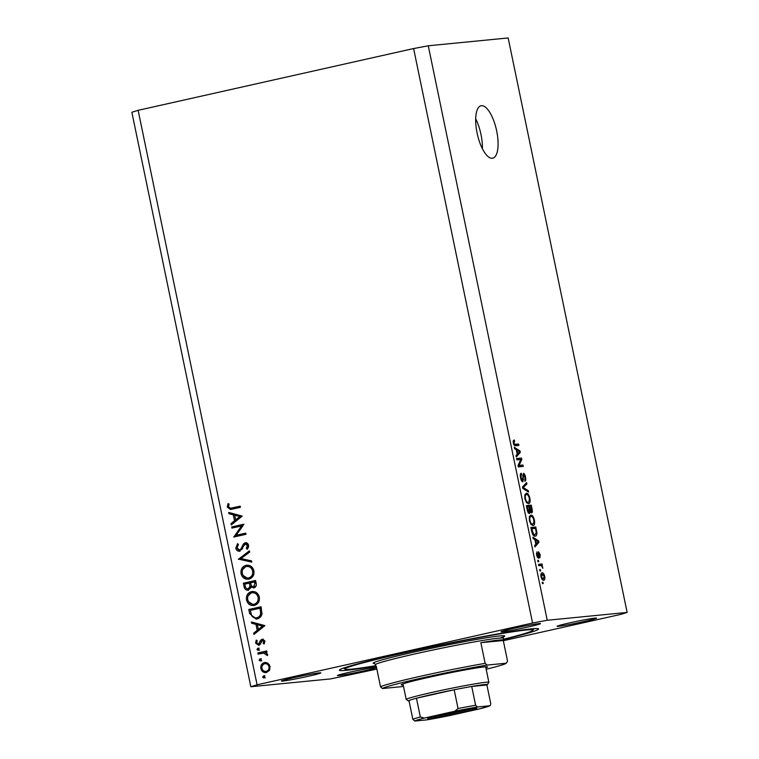 <?xml version="1.0" encoding="UTF-8"?>
<svg xmlns="http://www.w3.org/2000/svg" width="759" height="759" viewBox="0 0 759 759"><rect width="100%" height="100%" fill="white"/><g stroke="black" fill="none" stroke-linecap="round" stroke-linejoin="round"><path stroke-width="1.14" d="M496.69 131.022A26.869 9.791 77.4 0 0 480.997 105.767A26.869 9.791 77.4 0 0 477.069 132.948A26.869 9.791 77.4 0 0 492.752 158.195A26.869 9.791 77.4 0 0 496.69 131.022M482.392 148.707A26.869 9.791 77.4 0 0 480.997 134.542A26.869 9.791 77.4 0 0 475.675 118.774M503.53 639.552A101.706 4.26 168.3 0 0 538.577 628.955A101.706 4.26 168.3 0 0 531.395 628.86A101.706 4.26 168.3 0 0 419.642 649.315A101.706 4.26 168.3 0 0 339.396 670.206A101.706 4.26 168.3 0 0 346.578 670.301A101.706 4.26 168.3 0 0 375.762 666.013M376.473 667.294A20.151 0.844 168.3 0 0 375.477 667.36A20.151 0.844 168.3 0 0 353.343 671.411A20.151 0.844 168.3 0 0 337.442 675.548A20.151 0.844 168.3 0 0 338.865 675.576A20.151 0.844 168.3 0 0 359.054 671.933A20.151 0.844 168.3 0 0 376.549 667.626M558.548 626.308A20.151 0.844 168.3 0 0 580.692 622.257A20.151 0.844 168.3 0 0 596.593 618.111A20.151 0.844 168.3 0 0 595.17 618.092A20.151 0.844 168.3 0 0 573.026 622.143A20.151 0.844 168.3 0 0 557.125 626.289A20.151 0.844 168.3 0 0 558.548 626.308M502.486 631.801A20.151 0.844 168.3 0 0 524.63 627.75A20.151 0.844 168.3 0 0 540.522 623.613A20.151 0.844 168.3 0 0 539.099 623.594A20.151 0.844 168.3 0 0 516.964 627.646A20.151 0.844 168.3 0 0 501.063 631.782A20.151 0.844 168.3 0 0 502.486 631.801M282.803 681.07A20.151 0.844 168.3 0 0 304.938 677.019A20.151 0.844 168.3 0 0 320.839 672.882A20.151 0.844 168.3 0 0 319.416 672.863A20.151 0.844 168.3 0 0 297.281 676.914A20.151 0.844 168.3 0 0 281.38 681.051A20.151 0.844 168.3 0 0 282.803 681.07M503.321 640.719L620.871 614.363L627.133 612.428L508.16 37.95L428.275 45.787L413.608 48.548L138.129 110.321L131.867 112.256L250.84 686.734L330.725 678.897L376.853 669.087M241.533 525.959L231.941 528.112L231.704 526.936L243.905 524.194L236.153 535.275L245.755 533.122L246.001 534.308L233.791 537.04L241.533 525.959L242.927 525.826L235.138 536.632L233.734 536.774M239.853 551.195C237.747 551.395 236.391 550.389 235.774 548.188L237.614 543.586L238.459 544.564L237.026 547.903L239.626 550.019L240.726 549.279L243.402 543.947L245.1 542.789C246.931 542.6 248.108 543.463 248.62 545.389L247.282 549.355L246.314 548.463L247.339 545.541L245.404 543.956L239.474 551.262M240.603 549.924L242.13 549.136L240.726 549.279M248.231 544.326L245.404 543.956M238.402 559.279L249.417 550.816L249.683 552.078L240.973 558.615L251.495 560.844L251.76 562.106L238.364 559.117M242.69 569.497L247.387 565.199L245.982 565.341C249.977 564.819 252.605 566.603 253.867 570.711C254.436 575.056 252.785 577.865 248.905 579.145C244.901 579.648 242.292 577.836 241.058 573.69C240.518 569.402 242.159 566.622 245.982 565.341L246.751 565.208M248.905 579.145L248.07 579.278M248.136 595.787L252.832 591.489L251.428 591.622C255.413 591.1 258.041 592.893 259.312 596.991C259.882 601.346 258.231 604.155 254.35 605.426C250.347 605.929 247.728 604.117 246.504 599.98C245.963 595.682 247.605 592.902 251.428 591.622L252.187 591.498M254.35 605.426L253.506 605.559M251.381 621.953L264.91 625.625L253.961 634.429L253.696 633.139L257.206 630.321L255.973 624.363L251.646 623.243L251.381 621.953M263.705 675.823L264.682 676.715L263.895 678.034L262.652 677.17L263.591 675.823M413.608 48.548L532.571 623.025L257.092 684.798L250.84 686.734M138.129 110.321L257.092 684.798M265.612 662.465L267.87 663.186L270.1 666.516L269.388 670.491L266.494 672.521C263.61 672.872 261.732 671.563 260.868 668.584C260.479 665.491 261.665 663.489 264.436 662.579L265.043 662.484M266.494 672.521L265.916 672.616M260.176 658.803L261.162 659.694L260.365 661.023L259.123 660.15L260.062 658.812M258.041 654.135L257.804 652.958L266.722 650.956L266.959 652.133L265.65 652.436L267.604 654.448L267.51 655.539L263.534 653.015L265.546 652.854L258.041 654.135M257.975 648.186L258.961 649.087L258.174 650.406L256.931 649.543L257.87 648.195M262.68 639.249L262.026 639.315L264.863 641.222L264.104 643.964L263.174 643.338L263.771 641.469L262.31 640.482L260.043 644.581L258.753 645.34L255.593 643.101L256.238 640.084L257.225 640.681L256.675 642.797L258.468 644.173L260.735 640.065L262.367 639.258M264.635 640.539L262.31 640.482M259.55 644.068L260.65 643.518M256.978 618.936L256.039 619.088L249.645 613.566L248.8 609.486L261.001 606.754L261.978 613.67C261.409 616.593 259.749 618.348 256.978 618.936M253.933 587.883L251.02 586.954L248.421 590.179C246.106 590.388 244.664 589.24 244.094 586.764L243.354 583.206L255.555 580.474L256.087 583.035C256.732 585.445 256.011 587.058 253.933 587.883L253.506 587.959M228.696 512.439L242.235 516.111L231.286 524.915L231.021 523.625L234.522 520.807L233.288 514.849L228.971 513.729L228.696 512.439M228.525 506.879L230.584 508.245L240.176 506.168L240.413 507.344L230.461 509.488L227.264 507.088L228.013 503.606L229.095 504.09L228.525 506.879M520.797 459.518L516.888 459.897L516.604 458.531L521.509 458.057L521.812 459.508L519.052 465.438L522.96 465.049L523.245 466.415L518.34 466.899L518.036 465.438L520.797 459.518M522.818 481.785C521.841 481.633 521.072 480.295 520.532 477.781C520.019 475.011 520.266 473.493 521.272 473.227L521.129 477.847L522.562 480.409L521.49 480.646L522.515 480.419L523.378 473.369C524.279 473.483 524.991 474.707 525.513 477.05C525.987 479.555 525.778 480.95 524.886 481.234L524.953 477.155L523.653 474.736L522.894 481.766M523.653 474.736L522.638 475.352M528.558 492.069L522.799 488.407L522.505 487.003L526.594 482.591L526.888 483.995L523.207 487.572L528.264 490.646L528.558 492.069M524.867 498.729L524.839 494.783L526.243 493.284C527.666 492.989 528.89 494.64 529.905 498.246C530.389 501.832 529.905 503.653 528.454 503.691L526.414 502.524L524.867 498.729M529.393 520.579L529.355 516.632L530.769 515.133C532.192 514.83 533.416 516.481 534.421 520.095C534.905 523.682 534.431 525.494 532.979 525.541L530.939 524.374L529.393 520.579M534.896 539.64L533.197 538.634L532.903 537.211L538.672 540.93L538.947 542.258L534.915 546.945L534.621 545.522L535.854 544.231L534.896 539.64M543.216 583.567L542.514 583.633L542.23 582.267L542.932 582.2L543.216 583.567M627.133 612.428L547.239 620.264L532.571 623.025M428.275 45.787L547.239 620.264M543.662 580.218C542.638 580.493 541.755 579.335 541.015 576.726C540.674 574.127 541.034 572.836 542.106 572.874C543.121 572.628 543.994 573.795 544.715 576.366C545.066 578.946 544.715 580.227 543.662 580.218L543.842 580.18M540.598 570.939L539.896 571.005L539.621 569.639L540.313 569.573L540.598 570.939M540.655 565.531L538.805 565.711L538.52 564.345L542.087 564.003L542.372 565.37L541.803 565.417L542.846 568.282L541.433 565.702L540.655 565.531M538.691 561.717L537.989 561.793L537.704 560.427L538.406 560.351L538.691 561.717M538.368 558.273L536.556 555.152L537.021 551.784L537.078 555.199L537.998 556.916L538.586 551.802L540.237 554.734L539.858 557.95L538.947 553.159L538.444 558.254M538.036 556.907L537.154 557.106L538.264 556.565M535.209 536.12C533.805 536.49 532.628 534.905 531.689 531.357L530.883 527.486L535.788 527.002L536.898 532.809C536.86 535.123 536.29 536.224 535.209 536.12L535.474 536.072M529.469 513.52C528.492 513.501 527.733 512.221 527.201 509.687L526.366 505.636L531.272 505.162L532.116 509.232C532.562 511.443 532.401 512.686 531.623 512.961L530.294 511.594L529.573 513.501M516.272 449.698L514.574 448.692L514.279 447.269L520.048 450.988L520.323 452.317L516.291 456.994L515.997 455.58L517.221 454.29L516.272 449.698M514.602 441.321L513.9 442.943L514.555 444.271L518.615 444.053L518.9 445.419L515.57 445.751C514.697 446.102 513.947 445.172 513.312 442.943L513.236 440.856L514.251 439.954L514.602 441.321L513.15 441.643L514.507 441.34M542.249 582.352L542.932 582.2M544.212 576.479L544.715 576.366M541.044 576.821L543.501 578.823L541.935 579.174L543.349 578.851L544.194 576.385L542.391 574.24L540.863 574.582M542.391 574.24L541.537 576.717M539.63 569.724L540.313 569.573M538.615 564.781L542.087 564.003M541.11 565.578L541.803 565.417M542.144 567.115L542.77 566.973M537.723 560.512L538.406 560.351M536.347 553.377L537.372 553.14M536.585 555.303L537.078 555.199M539.734 554.848L540.237 554.734M538.046 553.368L538.947 553.159M538.074 553.776L538.738 553.624M537.391 541.214L538.672 540.93M537.334 542.628L538.947 542.258M537.249 541.129L535.56 540.029L536.328 543.719L538.302 541.641L537.249 541.129M535.01 540.152L535.56 540.029M535.769 543.852L536.328 543.719M530.977 527.913L535.788 527.002M532.306 527.79L532.495 528.719M536.271 532.951L536.898 532.809M535.503 528.425L531.746 528.795L533.624 534.345L535.142 534.716L533.197 535.152L534.924 534.753L536.262 532.6L535.503 528.425M531.186 528.919L531.746 528.795M532.761 534.535L533.624 534.345M531.67 531.262L532.23 531.139M533.862 520.219L534.421 520.095M531.072 524.535L533.7 523.492L533.852 520.162C533.065 517.401 532.125 516.177 531.044 516.5L529.289 516.879M529.403 520.636L529.962 520.513C530.731 523.207 531.651 524.431 532.714 524.175L531.082 524.545M531.044 516.5C529.962 516.518 529.611 517.856 529.962 520.513M526.452 506.073L531.272 505.162M527.78 505.94L527.97 506.87M529.611 511.746L530.294 511.594M530.977 506.576L529.516 506.727L530.332 510.475L531.309 511.594L530.389 511.794L531.262 511.604L530.977 506.576M528.957 506.851L529.516 506.727M529.687 510.617L530.332 510.475M528.938 506.775L527.22 506.946L528.112 510.978L529.241 512.145L528.065 512.41L529.175 512.154L528.938 506.775M526.661 507.069L527.22 506.946M527.543 511.101L528.112 510.978M527.22 509.782L527.78 509.659M529.346 498.369L529.905 498.246M524.877 498.786L525.437 498.663C526.205 501.367 527.125 502.581 528.188 502.325L526.556 502.705L529.184 501.642L529.327 498.312C528.539 495.551 527.6 494.327 526.518 494.65L524.763 495.039M526.518 494.65C525.446 494.669 525.086 496.006 525.437 498.663M524.877 484.441L526.888 483.995M522.647 487.705L523.207 487.572M526.831 490.969L528.264 490.646M520.276 474.887L521.623 474.584M520.57 477.971L521.129 477.847M524.953 477.174L525.513 477.05M522.923 479.783L523.568 479.641M516.699 458.967L521.509 458.057M518.027 458.834L518.217 459.764M520.683 459.764L521.812 459.508M518.084 465.647L519.052 465.438M518.15 465.96L522.96 465.049M519.479 465.836L519.668 466.766M518.767 451.273L520.048 450.988M518.701 452.677L520.323 452.317M518.625 451.178L516.936 450.087L517.704 453.778L519.678 451.7L518.625 451.178M516.376 450.21L516.936 450.087M517.145 453.901L517.704 453.778M513.34 443.076L513.9 442.943M513.777 444.451L514.555 444.271M514.033 444.945L518.615 444.053M515.124 444.84L515.314 445.761M265.299 677.901L264.047 677.037L262.652 677.17M264.047 677.037L264.844 675.709M266.618 672.483L263.088 670.444M261.997 668.47L260.868 668.584M262.576 665.159L265.726 662.465M267.642 671.203L265.773 671.411L267.642 671.203L269.843 669.647M269.331 664.599L266.523 663.546L264.673 663.755C262.567 664.457 261.665 665.975 261.969 668.328C262.623 670.605 264.047 671.611 266.238 671.345C268.344 670.643 269.265 669.115 269.009 666.753C268.316 664.486 266.864 663.489 264.673 663.755M270.128 666.639L269.009 666.753M261.77 660.88L260.527 660.017L259.123 660.15M260.527 660.017L261.314 658.689M259.407 653.831L259.198 652.825L257.804 652.958M259.198 652.825L266.751 651.127M267.623 654.989L266.428 655.102M267.585 654.353L266.466 654.467M266.845 653.148L265.546 652.854M259.569 650.273L258.326 649.4L256.931 649.543M258.326 649.4L259.123 648.082M264.54 643.196L263.174 643.338M264.891 641.355L263.771 641.469M259.123 645.226L257.32 643.879M256.732 642.996L255.593 643.101M260.631 643.518L259.246 643.651M261.143 641.867L259.863 641.991M261.267 641.858L262.14 639.932L260.735 640.065M262.14 639.932L263.42 639.182M255.185 633.442L253.696 633.139M255.1 633.006L258.61 630.188L257.206 630.321M258.61 630.188L258.449 629.41M257.472 624.714L255.973 624.363M257.377 624.23L251.646 623.243M253.051 623.111L252.889 622.352M258.326 629.42L259.73 629.287L263.914 625.919L257.358 624.723L258.326 629.42L262.51 626.061L257.358 624.723M263.914 625.919L262.51 626.061M250.404 610.359L250.195 609.354L248.8 609.486M250.195 609.354L261.039 606.925M256.76 618.983L251.608 615.416M258.136 617.617L256.02 617.873L258.136 617.617L261.874 614.306M259.995 608.215L250.29 610.388L251.694 615.587C252.918 617.522 254.597 618.243 256.741 617.76C259.047 617.228 260.356 615.729 260.679 613.253L259.995 608.215L261.276 608.082M262.016 613.12L260.679 613.253M254.208 605.454L248.516 601.678M247.785 599.847L246.504 599.98M255.508 604.107L253.487 604.344L255.508 604.107L259.198 600.777M258.762 595.331L253.705 592.561L251.675 592.798C248.591 593.87 247.273 596.157 247.738 599.648C248.705 603.092 250.821 604.619 254.104 604.24C257.206 603.168 258.534 600.862 258.069 597.333C257.064 593.936 254.939 592.428 251.675 592.798M259.35 597.21L258.069 597.333M244.967 584.079L244.759 583.073L243.354 583.206M244.759 583.073L255.593 580.635M254.227 587.808L252.424 586.811L251.02 586.954M248.696 590.104L245.907 587.921M245.394 586.631L244.094 586.764M251.248 586.925L251.201 585.056M249.123 588.908L250.793 588.045M254.597 586.622L256.163 585.777M254.882 583.529L254.55 581.925L250.641 582.808L250.802 583.595C250.992 585.606 251.941 586.641 253.667 586.716L254.882 583.529L256.163 583.405M255.84 581.802L254.55 581.925M249.55 583.87L249.388 583.083L244.853 584.107L245.195 585.787C245.404 587.846 246.39 588.918 248.184 589.003L249.91 586.356L249.55 583.87L250.84 583.747M250.669 582.959L249.388 583.083M251.314 586.223L249.91 586.356M248.772 579.164L243.07 575.388M242.349 573.567L241.058 573.69M250.062 577.827L248.041 578.064L250.062 577.827L253.762 574.497M253.316 569.051L248.259 566.28L246.229 566.518C243.146 567.59 241.836 569.867 242.301 573.368C243.259 576.812 245.385 578.339 248.658 577.96C251.77 576.887 253.089 574.582 252.624 571.053C251.627 567.656 249.493 566.138 246.229 566.518M253.904 570.929L252.624 571.053M239.768 558.975L249.578 551.603M251.665 561.651L239.806 559.146M237.064 548.055L235.774 548.188M237.14 546.433L238.212 544.279M242.13 549.136L242.719 548.235M244.237 544.801L244.796 543.805L243.402 543.947M244.796 543.805L246.504 542.657M247.918 548.51L246.314 548.463M247.709 548.321L248.648 546.812M248.629 545.417L247.339 545.541M240.157 551.11L237.51 549.061M233.307 527.809L233.098 526.793L231.704 526.936M233.098 526.793L243.943 524.365M245.793 533.292L236.153 535.275M232.51 523.928L231.021 523.625M232.415 523.492L235.926 520.674L234.522 520.807M235.926 520.674L235.764 519.896M234.797 515.2L233.288 514.849M234.692 514.716L228.971 513.729M230.366 513.596L230.214 512.837M235.651 519.906L237.055 519.773L241.229 516.405L234.673 515.209L235.651 519.906L239.835 516.547L234.673 515.209M241.229 516.405L239.835 516.547M230.584 508.245L240.205 506.338M231.258 509.384L228.848 507.591M228.554 506.965L227.264 507.088M228.649 505.428L229.095 504.109M403.2 684.95A44.136 1.85 -11.7 0 1 401.236 684.732A44.136 1.85 -11.7 0 1 436.928 675.557A44.136 1.85 -11.7 0 1 484.527 666.876A44.136 1.85 -11.7 0 1 487.591 666.848A44.136 1.85 -11.7 0 1 485.874 667.835M503.473 639.239A95.947 4.013 168.3 0 0 532.884 630.312A95.947 4.013 168.3 0 0 526.158 630.027A95.947 4.013 168.3 0 0 418.816 649.742A95.947 4.013 168.3 0 0 345.146 669.182A95.947 4.013 168.3 0 0 351.806 669.134A95.947 4.013 168.3 0 0 375.696 665.7M499.043 640.046A65.246 2.732 168.3 0 0 480.855 642.702L503.283 640.511A65.246 2.732 168.3 0 0 503.653 640.103A65.246 2.732 168.3 0 0 499.043 640.046M480.855 642.702L485.134 663.357A65.246 2.732 -11.7 0 0 420.211 676.326A65.246 2.732 -11.7 0 0 380.525 686.819L376.246 666.165A65.246 2.732 168.3 0 0 375.876 666.563A65.246 2.732 168.3 0 0 376.369 666.791M503.283 640.511L507.553 661.155L506.367 663.186A63.32 2.647 168.3 0 1 486.168 669.239M485.134 663.357L487.098 665.083A63.32 2.647 168.3 0 0 421.302 678.129A63.32 2.647 168.3 0 0 382.489 688.536L401.758 686.648A63.32 2.647 168.3 0 0 403.494 686.364M487.098 665.083L506.367 663.186M380.525 686.819L382.489 688.536M475.039 708.289A25.142 1.053 -11.7 0 1 476.785 708.28A25.142 1.053 -11.7 0 1 457.487 713.375A25.142 1.053 -11.7 0 1 429.366 718.536A25.142 1.053 -11.7 0 1 427.602 718.46A25.142 1.053 -11.7 0 1 447.933 713.242A25.142 1.053 -11.7 0 1 475.039 708.289M432.156 716.932A23.984 1.006 168.3 0 0 472.003 708.678M449.622 715.585L426.928 719.855A38.377 1.603 168.3 0 0 449.622 715.585L480.02 708.764A38.377 1.603 168.3 0 0 489.697 705.775L477.477 706.971A38.377 1.603 168.3 0 0 454.793 711.24L458.057 708.545A40.293 1.689 -11.7 0 1 475.618 705.244L471.728 686.468L486.889 684.979A40.293 1.689 168.3 0 0 487.363 684.665A40.293 1.689 168.3 0 0 484.536 684.552A40.293 1.689 168.3 0 0 471.728 686.468A40.293 1.689 168.3 0 0 454.176 689.77A40.293 1.689 168.3 0 0 416.454 698.233A40.293 1.689 168.3 0 0 408.959 700.548A40.293 1.689 168.3 0 0 408.513 700.993A40.293 1.689 168.3 0 0 409.073 701.098M408.513 700.993L406.255 699.513A42.219 1.765 -11.7 0 1 406.198 699.447A42.219 1.765 -11.7 0 1 439.508 690.775A42.219 1.765 -11.7 0 1 485.893 682.284A42.219 1.765 -11.7 0 1 488.872 682.322A42.219 1.765 -11.7 0 1 488.853 682.407L487.363 684.665M458.057 708.545L454.176 689.77L416.454 698.233L420.344 716.999L424.385 718.061A38.377 1.603 168.3 0 0 414.708 721.05L426.928 719.855M486.889 684.979L490.779 703.754L490.219 705.604L480.02 708.764M475.618 705.244L477.477 706.971M454.793 711.24L424.385 718.061M414.708 721.05L412.849 719.314A40.293 1.689 -11.7 0 1 420.344 716.999M408.959 700.548L412.849 719.314M538.197 555.322L538.852 555.171M535.996 530.835L536.556 530.712M531.547 509.355L532.116 509.232M529.45 509.261L530.01 509.137M522.562 487.269L523.871 486.974M522.79 488.369L524.099 488.075M522.809 477.449L523.349 477.335M513.89 444.689L515.247 444.385M250.954 613.433L249.645 613.566M261.466 609.012L260.185 609.135M243.497 546.338L242.187 546.471M233.459 507.856L232.055 507.989M503.786 636.602L503.264 638.224A65.246 2.732 168.3 0 0 498.654 638.167A65.246 2.732 168.3 0 0 426.966 651.288A65.246 2.732 168.3 0 0 375.487 664.685L374.358 663.404M374.567 663.48A67.162 2.808 -11.7 0 1 420.021 650.748A67.162 2.808 -11.7 0 1 500.01 635.9A67.162 2.808 -11.7 0 1 499.972 638.044M345.146 669.182L343.476 668.091M375.876 666.563L375.487 664.685M503.653 640.103L503.264 638.224M532.884 630.312L533.985 628.642M406.198 699.447L402.982 683.897M488.872 682.322L485.656 666.772"/></g></svg>
